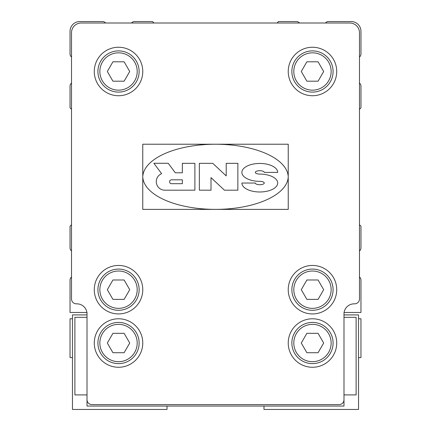 <?xml version="1.0" encoding="UTF-8"?>
<svg xmlns="http://www.w3.org/2000/svg" width="431" height="431" viewBox="0 0 431 431"><rect width="100%" height="100%" fill="white"/><g stroke="black" fill="none" stroke-linecap="round" stroke-linejoin="round"><path stroke-width="0.65" d="M131.514 23.005A4.008 4.008 0 0 1 134.574 21.55L152.515 21.55L153.969 23.005L277.031 23.005L278.485 21.55L296.426 21.55A4.008 4.008 0 0 1 299.486 23.005M87.008 312.475L87.008 313.353A10.182 10.182 0 0 0 86.911 312.475L70.037 312.475L70.037 279.988A4.024 4.024 0 0 1 71.514 277.009L71.077 277.429L71.514 277.009M71.514 57.011A4.019 4.019 0 0 1 70.037 54.037L70.037 31.247A9.778 9.778 0 0 1 79.783 21.55L102.573 21.55A3.755 3.755 0 0 1 105.568 23.005M81.211 23.005L349.789 23.005A9.697 9.697 0 0 1 359.486 32.702L359.486 298.985A4.849 4.849 0 0 1 354.638 303.833L354.153 303.833A10.182 10.182 0 0 0 343.992 313.353L343.992 399.752A4.886 4.886 0 0 1 339.122 404.601L91.878 404.601A4.886 4.886 0 0 1 87.008 399.752L87.008 313.353A10.182 10.182 0 0 0 76.847 303.833L76.362 303.833A4.849 4.849 0 0 1 71.514 298.985L71.514 32.702A9.697 9.697 0 0 1 81.211 23.005A9.697 9.697 0 0 0 71.514 32.702M325.432 23.005A3.755 3.755 0 0 1 328.427 21.55L351.217 21.55A9.778 9.778 0 0 1 360.962 31.247L360.962 54.037A4.014 4.014 0 0 1 359.486 57.016M70.037 31.247A9.778 9.778 0 0 1 79.783 21.55M351.217 21.55A9.778 9.778 0 0 1 360.962 31.247M70.899 83.689L71.46 83.102L70.899 83.689M71.514 250.961L71.514 250.961A4.019 4.019 0 0 1 70.037 247.987L70.037 226.167L71.514 224.74M70.097 279.412L70.156 279.143L70.097 279.412M70.425 278.394L70.932 277.591L70.425 278.394M71.514 109.285L70.037 107.858L70.037 86.038A4.024 4.024 0 0 1 71.514 83.059M87.008 313.353A10.182 10.182 0 0 0 86.911 312.475M339.122 404.601A4.886 4.886 0 0 0 343.992 399.752L343.992 406.056L87.008 406.056L87.008 399.752A4.886 4.886 0 0 0 91.878 404.601M343.992 314.899L358.538 314.899L343.992 314.899L343.992 313.353A10.182 10.182 0 0 1 344.089 312.475A10.182 10.182 0 0 0 343.992 313.353M358.538 314.899L358.538 409.45L263.987 409.45L263.987 406.056M72.462 314.899L87.008 314.899L72.462 314.899L72.462 409.45L167.012 409.45L167.012 406.056M87.008 394.904L74.886 394.904L74.886 317.324L87.008 317.324M343.992 317.324L356.114 317.324L356.114 394.904L343.992 394.904M359.486 277.009L359.923 277.429L359.486 277.009A4.024 4.024 0 0 1 360.962 279.988L360.962 312.475L344.089 312.475M360.068 277.591L360.575 278.394L360.068 277.591M360.844 279.143L360.903 279.412L360.844 279.143M359.486 83.059L360.203 83.819L359.486 83.059A4.024 4.024 0 0 1 360.962 86.038L360.962 107.858L359.486 109.285M359.486 224.74L360.962 226.167L360.962 247.987A4.014 4.014 0 0 1 359.486 250.966M72.462 357.568L70.037 357.568L70.037 318.778L72.462 318.778M358.538 357.568L360.962 357.568L360.962 318.778L358.538 318.778M94.287 343.626L94.297 343.927M94.33 344.531L94.367 345.037M95.095 349.245L95.445 350.435M96.813 353.803L97.169 354.492M98.532 356.733L98.823 357.154M98.925 357.288L99.34 357.843M99.448 357.983L100.003 358.662M100.585 359.325L101.069 359.842M101.193 359.971L101.824 360.596M103.149 361.765L103.839 362.315M104.544 362.827L105.116 363.22M108.37 365.035L108.973 365.305M109.727 365.612L110.487 365.897M110.487 320.147L109.727 320.432M108.973 320.739L108.37 321.009M105.116 322.824L104.544 323.218M103.839 323.729L103.149 324.279M101.824 325.448L101.193 326.073M101.069 326.202L100.585 326.72M100.003 327.382L99.448 328.061M99.34 328.201L98.925 328.756M98.823 328.891L98.532 329.311M97.169 331.552L96.813 332.242M95.445 335.609L95.294 336.088M94.868 337.71L94.631 338.917M94.367 341.007L94.33 341.514M94.297 342.117L94.287 342.419M336.713 342.419L336.703 342.117M336.67 341.514L336.643 341.11M335.905 336.8L335.555 335.609M334.187 332.242L333.831 331.552M332.468 329.311L332.177 328.891M332.075 328.756L331.66 328.201M331.552 328.061L330.997 327.382M330.415 326.72L329.93 326.202M329.807 326.073L329.176 325.448M327.851 324.279L327.161 323.729M326.456 323.218L325.884 322.824M322.63 321.009L322.027 320.739M321.273 320.432L320.513 320.147M320.513 365.897L321.273 365.612M324.57 364.033L326.456 362.827M327.161 362.315L327.851 361.765M329.176 360.596L329.807 359.971M329.93 359.842L330.415 359.325M330.997 358.662L331.552 357.983M331.66 357.843L332.075 357.288M332.177 357.154L332.468 356.733M333.831 354.492L334.187 353.803M335.555 350.435L335.706 349.956M336.132 348.334L336.369 347.127M336.633 345.037L336.67 344.531M336.703 343.927L336.713 343.626M76.362 303.833A4.849 4.849 0 0 1 71.514 298.985M349.789 23.005A9.697 9.697 0 0 1 359.486 32.702M359.486 298.985A4.849 4.849 0 0 1 354.638 303.833M288.231 209.391L288.231 177.006A16.34 16.34 0 0 1 286.696 183.035A23.15 23.15 0 0 1 282.908 188.692A35.676 35.676 0 0 1 277.645 193.46A52.016 52.016 0 0 1 271.713 197.269A69.596 69.596 0 0 1 265.701 200.216A86.389 86.389 0 0 1 259.947 202.468A101.301 101.301 0 0 1 254.597 204.181A113.983 113.983 0 0 1 249.678 205.49A124.489 124.489 0 0 1 245.185 206.492A133.066 133.066 0 0 1 241.053 207.263A139.989 139.989 0 0 1 237.244 207.861A149.708 149.708 0 0 1 233.694 208.324A147.03 147.03 0 0 1 230.359 208.674A153.334 153.334 0 0 1 227.196 208.943A154.325 154.325 0 0 1 224.163 209.137A157.757 157.757 0 0 1 221.227 209.272A158.953 158.953 0 0 1 218.345 209.347A159.54 159.54 0 0 1 212.655 209.347A158.953 158.953 0 0 1 209.773 209.272A157.757 157.757 0 0 1 206.837 209.137A154.325 154.325 0 0 1 203.804 208.943A153.334 153.334 0 0 1 200.641 208.674A147.03 147.03 0 0 1 197.306 208.324A149.708 149.708 0 0 1 193.756 207.861A139.989 139.989 0 0 1 189.947 207.263A133.066 133.066 0 0 1 185.815 206.492A124.489 124.489 0 0 1 181.322 205.49A113.983 113.983 0 0 1 176.403 204.181A101.301 101.301 0 0 1 171.053 202.468A86.389 86.389 0 0 1 165.299 200.216A69.596 69.596 0 0 1 159.287 197.269A52.016 52.016 0 0 1 153.355 193.46A35.676 35.676 0 0 1 148.092 188.692A23.15 23.15 0 0 1 144.304 183.035A16.34 16.34 0 0 1 142.769 177.006L142.769 209.391L288.231 209.391M194.887 190.195L194.887 163.338L182.351 163.338L182.351 172.788L175.304 172.788L168.219 163.279L153.883 163.279L161.63 173.677A8.572 8.572 0 0 0 164.825 190.195L194.887 190.195M237.858 190.195L237.858 163.338L226.221 163.338L226.221 175.923L212.79 163.338L199.359 163.338L199.359 190.195L211.001 190.195L211.001 177.615L224.427 190.195L237.858 190.195M256.574 184.204A5.662 5.662 0 0 0 256.978 184.344A5.662 5.662 0 0 1 256.574 184.204A4.116 4.116 0 0 1 256.143 184.01A2.57 2.57 0 0 1 255.739 183.751A1.347 1.347 0 0 1 255.432 183.417A0.722 0.722 0 0 1 255.314 183.035L241.888 183.035A4.655 4.655 0 0 0 242.152 184.576A5.851 5.851 0 0 0 242.906 186.014A8.146 8.146 0 0 0 244.011 187.264A11.26 11.26 0 0 0 245.314 188.304A23.301 23.301 0 0 0 246.699 189.139A18.291 18.291 0 0 0 248.067 189.802A27.342 27.342 0 0 0 249.387 190.319A24.465 24.465 0 0 0 250.626 190.728A30.547 30.547 0 0 0 251.785 191.041A21.949 21.949 0 0 0 252.862 191.289A30.752 30.752 0 0 0 253.875 191.483A33.893 33.893 0 0 0 254.823 191.639A33.273 33.273 0 0 0 255.728 191.752A35.202 35.202 0 0 0 256.585 191.843A34.83 34.83 0 0 0 257.415 191.908A35.881 35.881 0 0 0 261.364 191.951A35.32 35.32 0 0 0 262.167 191.908A34.83 34.83 0 0 0 262.996 191.843A34.157 34.157 0 0 0 263.858 191.752A33.273 33.273 0 0 0 264.758 191.639A32.153 32.153 0 0 0 265.706 191.483A30.752 30.752 0 0 0 266.719 191.289A29.033 29.033 0 0 0 267.796 191.041A26.948 26.948 0 0 0 268.955 190.728A24.465 24.465 0 0 0 270.199 190.319A19.594 19.594 0 0 0 271.514 189.802A18.291 18.291 0 0 0 272.888 189.139A14.767 14.767 0 0 0 274.267 188.304A11.26 11.26 0 0 0 275.576 187.264A8.146 8.146 0 0 0 276.675 186.014A5.851 5.851 0 0 0 277.429 184.576A4.655 4.655 0 0 0 277.699 183.035A4.369 4.369 0 0 0 277.429 181.494A5.851 5.851 0 0 0 276.675 180.056A8.146 8.146 0 0 0 275.576 178.806A11.26 11.26 0 0 0 274.267 177.766A23.301 23.301 0 0 0 272.888 176.931A18.291 18.291 0 0 0 271.514 176.268A27.342 27.342 0 0 0 270.199 175.751A24.465 24.465 0 0 0 268.955 175.347A26.948 26.948 0 0 0 267.796 175.029A29.033 29.033 0 0 0 266.719 174.781A30.752 30.752 0 0 0 265.706 174.587A32.153 32.153 0 0 0 264.758 174.436A33.273 33.273 0 0 0 263.858 174.318A34.157 34.157 0 0 0 262.996 174.226A34.83 34.83 0 0 0 262.167 174.162A35.881 35.881 0 0 0 261.364 174.119A34.324 34.324 0 0 0 260.572 174.092A35.789 35.789 0 0 0 259.791 174.081A7.93 7.93 0 0 1 259.645 174.081A7.93 7.93 0 0 0 259.791 174.081M259.494 174.081A11.858 11.858 0 0 0 259.645 174.081A11.858 11.858 0 0 1 259.494 174.081A11.788 11.788 0 0 1 259.343 174.076A11.788 11.788 0 0 0 259.494 174.081M259.182 174.065A11.68 11.68 0 0 0 259.343 174.076A11.68 11.68 0 0 1 259.182 174.065A11.529 11.529 0 0 1 259.02 174.059A11.529 11.529 0 0 0 259.182 174.065M258.842 174.043A11.33 11.33 0 0 0 259.02 174.059A11.33 11.33 0 0 1 258.842 174.043A11.066 11.066 0 0 1 258.648 174.027A11.066 11.066 0 0 0 258.842 174.043M258.444 174.005A10.732 10.732 0 0 0 258.648 174.027A10.732 10.732 0 0 1 258.444 174.005A10.296 10.296 0 0 1 258.217 173.973A10.296 10.296 0 0 0 258.444 174.005M257.959 173.935A9.746 9.746 0 0 0 258.217 173.973A9.746 9.746 0 0 1 257.959 173.935A9.04 9.04 0 0 1 257.673 173.882A9.04 9.04 0 0 0 257.959 173.935M257.345 173.812A8.141 8.141 0 0 0 257.673 173.882A8.141 8.141 0 0 1 257.345 173.812A7.02 7.02 0 0 1 256.978 173.709A7.02 7.02 0 0 0 257.345 173.812M256.574 173.569A5.662 5.662 0 0 0 256.978 173.709A5.662 5.662 0 0 1 256.574 173.569A4.116 4.116 0 0 1 256.143 173.375A2.57 2.57 0 0 1 255.739 173.111A1.347 1.347 0 0 1 255.432 172.777A0.722 0.722 0 0 1 255.432 172.017A1.347 1.347 0 0 1 255.739 171.683A2.57 2.57 0 0 1 256.143 171.419A4.116 4.116 0 0 1 256.574 171.226A4.913 4.913 0 0 1 256.978 171.085A4.913 4.913 0 0 0 256.574 171.226M257.345 170.988A7.02 7.02 0 0 0 256.978 171.085A7.02 7.02 0 0 1 257.345 170.988A8.674 8.674 0 0 1 257.673 170.913A8.674 8.674 0 0 0 257.345 170.988M257.959 170.859A8.528 8.528 0 0 0 257.673 170.913A8.528 8.528 0 0 1 257.959 170.859A9.746 9.746 0 0 1 258.217 170.821A9.746 9.746 0 0 0 257.959 170.859M258.444 170.789A10.296 10.296 0 0 0 258.217 170.821A10.296 10.296 0 0 1 258.444 170.789A10.732 10.732 0 0 1 258.648 170.768A10.732 10.732 0 0 0 258.444 170.789M258.842 170.751A10.85 10.85 0 0 0 258.648 170.768A10.85 10.85 0 0 1 258.842 170.751A11.33 11.33 0 0 1 259.02 170.741A11.33 11.33 0 0 0 258.842 170.751M259.182 170.73A11.529 11.529 0 0 0 259.02 170.741A11.529 11.529 0 0 1 259.182 170.73A11.68 11.68 0 0 1 259.343 170.724A11.68 11.68 0 0 0 259.182 170.73M259.494 170.719A11.788 11.788 0 0 0 259.343 170.724A11.788 11.788 0 0 1 259.645 170.714A11.858 11.858 0 0 0 259.494 170.719M259.941 170.714A11.896 11.896 0 0 0 259.645 170.714A11.896 11.896 0 0 1 260.087 170.719A11.858 11.858 0 0 0 259.941 170.714M260.243 170.724A11.788 11.788 0 0 0 260.087 170.719A11.788 11.788 0 0 1 260.399 170.73A11.852 11.852 0 0 0 260.243 170.724M260.566 170.741A11.529 11.529 0 0 0 260.399 170.73A11.529 11.529 0 0 1 260.566 170.741A11.33 11.33 0 0 1 260.744 170.751A11.33 11.33 0 0 0 260.566 170.741M260.933 170.768A11.066 11.066 0 0 0 260.744 170.751A11.066 11.066 0 0 1 260.933 170.768A10.732 10.732 0 0 1 261.138 170.789A10.732 10.732 0 0 0 260.933 170.768M261.369 170.821A10.296 10.296 0 0 0 261.138 170.789A10.296 10.296 0 0 1 261.369 170.821A9.746 9.746 0 0 1 261.622 170.859A9.746 9.746 0 0 0 261.369 170.821M261.913 170.913A9.04 9.04 0 0 0 261.622 170.859A9.04 9.04 0 0 1 261.913 170.913A8.141 8.141 0 0 1 262.237 170.988A8.141 8.141 0 0 0 261.913 170.913M262.603 171.085A7.02 7.02 0 0 0 262.237 170.988A7.02 7.02 0 0 1 262.603 171.085A5.662 5.662 0 0 1 263.007 171.226A5.662 5.662 0 0 0 262.603 171.085M263.007 184.204A4.913 4.913 0 0 1 262.603 184.344A7.02 7.02 0 0 1 262.237 184.446A8.674 8.674 0 0 1 261.622 184.57A9.746 9.746 0 0 1 261.369 184.613A10.296 10.296 0 0 1 261.138 184.64A10.732 10.732 0 0 1 260.933 184.662A10.85 10.85 0 0 1 260.744 184.683A11.33 11.33 0 0 1 260.566 184.694A11.529 11.529 0 0 1 260.087 184.716A11.858 11.858 0 0 1 259.182 184.705A11.529 11.529 0 0 1 259.02 184.694A11.33 11.33 0 0 1 258.842 184.683A11.066 11.066 0 0 1 258.648 184.662A10.732 10.732 0 0 1 258.444 184.64A10.296 10.296 0 0 1 258.217 184.613A9.746 9.746 0 0 1 257.959 184.57A9.04 9.04 0 0 1 257.673 184.516A8.141 8.141 0 0 1 257.345 184.446A7.02 7.02 0 0 1 256.978 184.344A7.02 7.02 0 0 0 257.345 184.446A8.141 8.141 0 0 0 257.673 184.516A9.04 9.04 0 0 0 257.959 184.57A9.746 9.746 0 0 0 258.217 184.613A10.296 10.296 0 0 0 258.444 184.64A10.732 10.732 0 0 0 258.648 184.662A11.066 11.066 0 0 0 258.842 184.683A11.33 11.33 0 0 0 259.02 184.694A11.529 11.529 0 0 0 259.182 184.705A11.852 11.852 0 0 0 260.399 184.705A11.529 11.529 0 0 0 260.566 184.694A11.33 11.33 0 0 0 260.744 184.683A10.85 10.85 0 0 0 260.933 184.662A10.732 10.732 0 0 0 261.138 184.64A10.296 10.296 0 0 0 261.369 184.613A9.746 9.746 0 0 0 261.622 184.57A8.528 8.528 0 0 0 262.237 184.446A7.02 7.02 0 0 0 262.603 184.344A4.913 4.913 0 0 0 263.007 184.204A4.116 4.116 0 0 0 263.438 184.01A2.57 2.57 0 0 0 263.847 183.751A1.347 1.347 0 0 0 264.149 183.417A0.722 0.722 0 0 0 264.149 182.652A1.347 1.347 0 0 0 263.847 182.318A2.57 2.57 0 0 0 263.438 182.06A4.116 4.116 0 0 0 263.007 181.866A5.662 5.662 0 0 0 262.603 181.726A7.02 7.02 0 0 0 262.237 181.623A8.141 8.141 0 0 0 261.913 181.553A9.04 9.04 0 0 0 261.622 181.499A9.746 9.746 0 0 0 261.369 181.456A10.296 10.296 0 0 0 261.138 181.429A10.732 10.732 0 0 0 260.933 181.408A11.066 11.066 0 0 0 260.744 181.386A11.33 11.33 0 0 0 260.566 181.376A11.529 11.529 0 0 0 260.087 181.354A11.858 11.858 0 0 0 259.941 181.354A7.93 7.93 0 0 0 259.791 181.349A35.789 35.789 0 0 1 259.009 181.343A34.324 34.324 0 0 1 258.217 181.316A35.881 35.881 0 0 1 257.415 181.273A34.83 34.83 0 0 1 256.585 181.209A34.157 34.157 0 0 1 255.728 181.117A33.273 33.273 0 0 1 254.823 180.998A32.153 32.153 0 0 1 253.875 180.848A30.752 30.752 0 0 1 252.862 180.654A29.033 29.033 0 0 1 251.785 180.406A26.948 26.948 0 0 1 250.626 180.088A24.465 24.465 0 0 1 249.387 179.684A27.342 27.342 0 0 1 248.067 179.167A18.291 18.291 0 0 1 246.699 178.504A23.301 23.301 0 0 1 245.314 177.669A11.26 11.26 0 0 1 244.011 176.629A8.146 8.146 0 0 1 242.906 175.374A5.851 5.851 0 0 1 242.152 173.941A4.369 4.369 0 0 1 241.888 172.4A4.655 4.655 0 0 1 242.152 170.854A5.851 5.851 0 0 1 242.906 169.421A8.146 8.146 0 0 1 244.011 168.171A11.26 11.26 0 0 1 245.314 167.131A14.767 14.767 0 0 1 246.699 166.291A18.291 18.291 0 0 1 248.067 165.628A19.594 19.594 0 0 1 249.387 165.111A24.465 24.465 0 0 1 250.626 164.707A26.948 26.948 0 0 1 251.785 164.389A29.033 29.033 0 0 1 252.862 164.141A30.752 30.752 0 0 1 253.875 163.947A32.153 32.153 0 0 1 254.823 163.796A33.273 33.273 0 0 1 255.728 163.678A34.157 34.157 0 0 1 256.585 163.591A34.83 34.83 0 0 1 257.415 163.527A35.32 35.32 0 0 1 258.217 163.478A35.633 35.633 0 0 1 259.791 163.446A35.789 35.789 0 0 1 261.364 163.478A35.881 35.881 0 0 1 262.167 163.527A34.83 34.83 0 0 1 262.996 163.591A35.202 35.202 0 0 1 263.858 163.678A33.273 33.273 0 0 1 264.758 163.796A33.893 33.893 0 0 1 265.706 163.947A30.752 30.752 0 0 1 266.719 164.141A21.949 21.949 0 0 1 267.796 164.389A30.547 30.547 0 0 1 268.955 164.707A24.465 24.465 0 0 1 270.199 165.111A27.342 27.342 0 0 1 271.514 165.628A18.291 18.291 0 0 1 272.888 166.291A23.301 23.301 0 0 1 274.267 167.131A11.26 11.26 0 0 1 275.576 168.171A8.146 8.146 0 0 1 276.675 169.421A5.851 5.851 0 0 1 277.429 170.854A4.655 4.655 0 0 1 277.699 172.4L264.268 172.4A0.722 0.722 0 0 0 264.149 172.017A1.347 1.347 0 0 0 263.847 171.683A2.57 2.57 0 0 0 263.438 171.419A4.116 4.116 0 0 0 263.007 171.226M142.769 71.492A24.244 24.244 0 0 1 118.525 95.736A24.244 24.244 0 0 1 94.281 71.492A24.244 24.244 0 0 1 118.525 47.248A24.244 24.244 0 0 1 142.769 71.492M142.769 289.686A24.244 24.244 0 0 1 118.525 313.93A24.244 24.244 0 0 1 94.281 289.686A24.244 24.244 0 0 1 118.525 265.442A24.244 24.244 0 0 1 142.769 289.686M336.719 71.492A24.244 24.244 0 0 1 312.475 95.736A24.244 24.244 0 0 1 288.231 71.492A24.244 24.244 0 0 1 312.475 47.248A24.244 24.244 0 0 1 336.719 71.492M336.719 289.686A24.244 24.244 0 0 1 312.475 313.93A24.244 24.244 0 0 1 288.231 289.686A24.244 24.244 0 0 1 312.475 265.442A24.244 24.244 0 0 1 336.719 289.686M336.719 343.022A24.244 24.244 0 0 1 312.475 367.266A24.244 24.244 0 0 1 288.231 343.022A24.244 24.244 0 0 1 312.475 318.778A24.244 24.244 0 0 1 336.719 343.022M142.769 343.022A24.244 24.244 0 0 1 118.525 367.266A24.244 24.244 0 0 1 94.281 343.022A24.244 24.244 0 0 1 118.525 318.778A24.244 24.244 0 0 1 142.769 343.022M142.769 144.223L142.769 176.608A16.34 16.34 0 0 1 144.304 170.579A23.15 23.15 0 0 1 148.092 164.922A35.676 35.676 0 0 1 153.355 160.154A52.016 52.016 0 0 1 159.287 156.345A69.596 69.596 0 0 1 165.299 153.398A86.389 86.389 0 0 1 171.053 151.146A101.301 101.301 0 0 1 176.403 149.433A113.983 113.983 0 0 1 181.322 148.124A124.489 124.489 0 0 1 185.815 147.122A133.066 133.066 0 0 1 189.947 146.351A139.989 139.989 0 0 1 193.756 145.753A149.708 149.708 0 0 1 197.306 145.29A147.03 147.03 0 0 1 200.641 144.94A153.334 153.334 0 0 1 203.804 144.671A154.325 154.325 0 0 1 206.837 144.477A157.757 157.757 0 0 1 209.773 144.342A158.953 158.953 0 0 1 212.655 144.266A159.54 159.54 0 0 1 218.345 144.266A158.953 158.953 0 0 1 221.227 144.342A157.757 157.757 0 0 1 224.163 144.477A154.325 154.325 0 0 1 227.196 144.671A153.334 153.334 0 0 1 230.359 144.94A147.03 147.03 0 0 1 233.694 145.29A149.708 149.708 0 0 1 237.244 145.753A139.989 139.989 0 0 1 241.053 146.351A133.066 133.066 0 0 1 245.185 147.122A124.489 124.489 0 0 1 249.678 148.124A113.983 113.983 0 0 1 254.597 149.433A101.301 101.301 0 0 1 259.947 151.146A86.389 86.389 0 0 1 265.701 153.398A69.596 69.596 0 0 1 271.713 156.345A52.016 52.016 0 0 1 277.645 160.154A35.676 35.676 0 0 1 282.908 164.922A23.15 23.15 0 0 1 286.696 170.579A16.34 16.34 0 0 1 288.231 176.608L288.231 144.223L142.769 144.223M263.007 181.866A5.662 5.662 0 0 0 262.603 181.726A7.02 7.02 0 0 0 262.237 181.623A8.141 8.141 0 0 0 261.913 181.553A9.04 9.04 0 0 0 261.622 181.499A9.746 9.746 0 0 0 261.369 181.456A10.296 10.296 0 0 0 261.138 181.429A10.732 10.732 0 0 0 260.933 181.408A11.066 11.066 0 0 0 260.744 181.386A11.33 11.33 0 0 0 260.566 181.376A11.529 11.529 0 0 0 260.087 181.354A11.858 11.858 0 0 0 259.941 181.354A7.93 7.93 0 0 0 259.791 181.349M171.511 179.813A1.934 1.934 0 0 0 169.572 181.747A1.934 1.934 0 0 0 171.511 183.687L182.351 183.687L182.351 179.813L171.511 179.813A1.934 1.934 0 0 0 169.572 181.747A1.934 1.934 0 0 0 171.511 183.687M118.525 92.099A20.607 20.607 0 0 1 97.918 71.492A20.607 20.607 0 0 1 118.525 50.885A20.607 20.607 0 0 1 139.132 71.492A20.607 20.607 0 0 1 118.525 92.099M112.927 81.19L107.33 71.492L112.927 61.795L124.123 61.795L129.72 71.492L124.123 81.19L112.927 81.19M118.525 310.293A20.607 20.607 0 0 1 97.918 289.686A20.607 20.607 0 0 1 118.525 269.079A20.607 20.607 0 0 1 139.132 289.686A20.607 20.607 0 0 1 118.525 310.293M112.927 299.383L107.33 289.686L112.927 279.988L124.123 279.988L129.72 289.686L124.123 299.383L112.927 299.383M312.475 92.099A20.607 20.607 0 0 1 291.868 71.492A20.607 20.607 0 0 1 312.475 50.885A20.607 20.607 0 0 1 333.082 71.492A20.607 20.607 0 0 1 312.475 92.099M306.877 81.19L301.28 71.492L306.877 61.795L318.073 61.795L323.67 71.492L318.073 81.19L306.877 81.19M312.475 310.293A20.607 20.607 0 0 1 291.868 289.686A20.607 20.607 0 0 1 312.475 269.079A20.607 20.607 0 0 1 333.082 289.686A20.607 20.607 0 0 1 312.475 310.293M306.877 299.383L301.28 289.686L306.877 279.988L318.073 279.988L323.67 289.686L318.073 299.383L306.877 299.383M312.475 363.629A20.607 20.607 0 0 1 291.868 343.022A20.607 20.607 0 0 1 312.475 322.415A20.607 20.607 0 0 1 333.082 343.022A20.607 20.607 0 0 1 312.475 363.629M306.877 352.72L301.28 343.022L306.877 333.325L318.073 333.325L323.67 343.022L318.073 352.72L306.877 352.72M118.525 363.629A20.607 20.607 0 0 1 97.918 343.022A20.607 20.607 0 0 1 118.525 322.415A20.607 20.607 0 0 1 139.132 343.022A20.607 20.607 0 0 1 118.525 363.629M112.927 352.72L107.33 343.022L112.927 333.325L124.123 333.325L129.72 343.022L124.123 352.72L112.927 352.72M118.525 90.16A18.668 18.668 0 0 0 137.193 71.492A18.668 18.668 0 0 0 118.525 52.824A18.668 18.668 0 0 0 99.857 71.492A18.668 18.668 0 0 0 118.525 90.16M118.525 308.354A18.668 18.668 0 0 0 137.193 289.686A18.668 18.668 0 0 0 118.525 271.018A18.668 18.668 0 0 0 99.857 289.686A18.668 18.668 0 0 0 118.525 308.354M312.475 90.16A18.668 18.668 0 0 0 331.143 71.492A18.668 18.668 0 0 0 312.475 52.824A18.668 18.668 0 0 0 293.807 71.492A18.668 18.668 0 0 0 312.475 90.16M312.475 308.354A18.668 18.668 0 0 0 331.143 289.686A18.668 18.668 0 0 0 312.475 271.018A18.668 18.668 0 0 0 293.807 289.686A18.668 18.668 0 0 0 312.475 308.354M312.475 361.69A18.668 18.668 0 0 0 331.143 343.022A18.668 18.668 0 0 0 312.475 324.354A18.668 18.668 0 0 0 293.807 343.022A18.668 18.668 0 0 0 312.475 361.69M118.525 361.69A18.668 18.668 0 0 0 137.193 343.022A18.668 18.668 0 0 0 118.525 324.354A18.668 18.668 0 0 0 99.857 343.022A18.668 18.668 0 0 0 118.525 361.69"/></g></svg>
